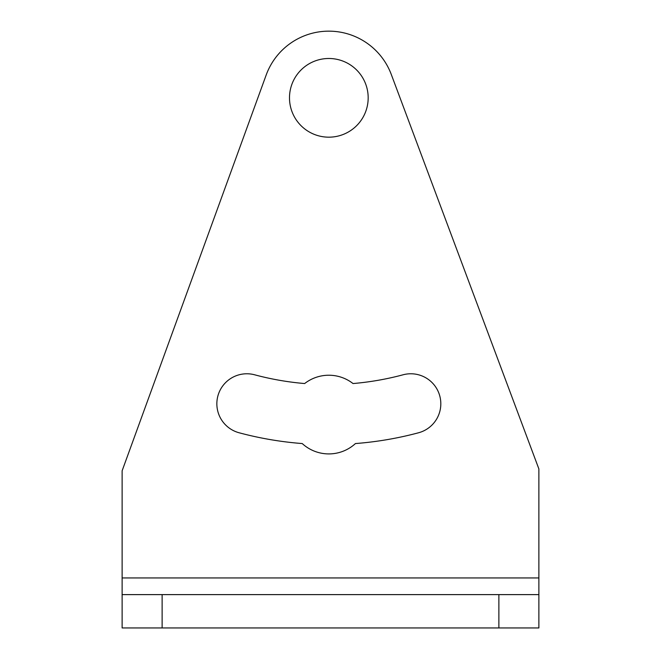 <?xml version="1.0" encoding="UTF-8"?>
<svg xmlns="http://www.w3.org/2000/svg" width="661" height="661" viewBox="0 0 661 661"><rect width="100%" height="100%" fill="white"/><g stroke="black" fill="none" stroke-linecap="round" stroke-linejoin="round"><path stroke-width="0.99" d="M391.287 74.47A66.678 66.678 0 0 0 266.176 75.032L122.12 470.806L122.12 627.95L538.88 627.95L538.88 468.938L391.287 74.47A66.678 66.678 0 0 0 266.176 75.032M289.493 97.836A39.338 39.338 0 0 0 328.831 137.174A39.338 39.338 0 0 0 368.177 97.836A39.338 39.338 0 0 0 328.831 58.49A39.338 39.338 0 0 0 289.493 97.836M353.024 383.545A286.725 286.725 0 0 0 403.045 374.795A30.009 30.009 0 0 1 439.796 396.013A30.009 30.009 0 0 1 418.578 432.765A346.744 346.744 0 0 1 355.436 443.556A39.338 39.338 0 0 1 302.234 443.556A346.744 346.744 0 0 1 239.092 432.765A30.009 30.009 0 0 1 217.874 396.013A30.009 30.009 0 0 1 254.625 374.795A286.725 286.725 0 0 0 304.647 383.545A39.338 39.338 0 0 1 353.024 383.545M498.873 627.95L498.873 594.611L122.12 594.611M498.873 594.611L538.88 594.611M122.12 577.937L538.88 577.937M162.127 594.611L162.127 627.95"/></g></svg>

